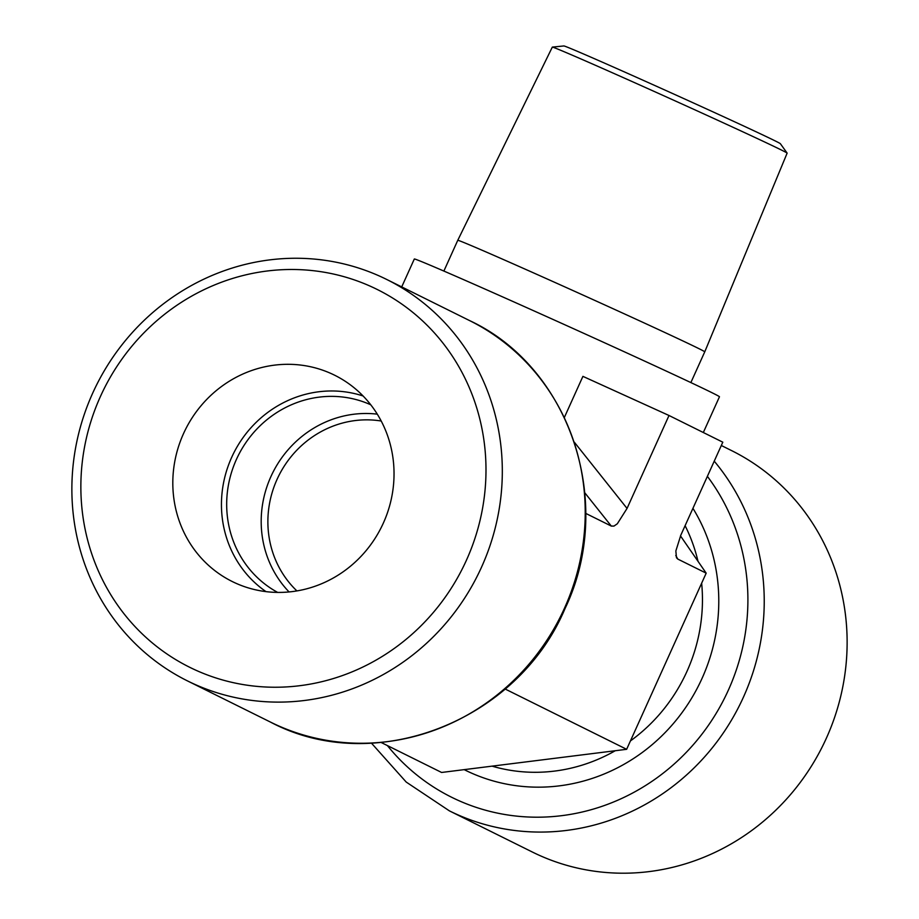 <?xml version="1.0" encoding="UTF-8"?>
<svg xmlns="http://www.w3.org/2000/svg" width="919" height="919" viewBox="0 0 919 919"><rect width="100%" height="100%" fill="white"/><g stroke="black" fill="none" stroke-linecap="round" stroke-linejoin="round"><path stroke-width="1.38" d="M100.389 396.571A210.899 200.457 116.4 0 1 370.208 286.165A210.899 200.457 116.4 0 1 466.461 560.153A210.899 200.457 116.4 0 1 196.643 670.56A210.899 200.457 116.4 0 1 100.389 396.571M481.567 567.08A224.075 212.99 -63.6 0 0 386.692 279.456A224.075 212.99 -63.6 0 0 92.624 393.286A224.075 212.99 -63.6 0 0 187.487 680.91A224.075 212.99 -63.6 0 0 481.567 567.08M721.312 445.497L731.513 450.563A224.075 212.99 116.4 0 1 826.376 738.187A224.075 212.99 116.4 0 1 532.308 852.005L449.402 810.868A224.075 212.99 -63.6 0 0 743.482 697.05A224.075 212.99 -63.6 0 0 714.235 461.166M401.718 286.912L414.32 258.997A167.396 1.999 24.3 0 1 543.715 315.263A167.396 1.999 24.3 0 1 712.179 392.804A167.396 1.999 24.3 0 1 719.462 396.778L703.322 432.527M584.852 492.848L611.307 526.07L613.995 526.07L617.315 523.784L627.045 508.425L669.009 415.491L722.805 442.188L680.841 535.111L675.844 550.986L676.487 557.764L677.797 559.074L706.183 573.157L626.643 749.307L441.591 772.465L381.155 742.483M704.758 351.828A135.495 1.62 24.3 0 0 543.554 277.354A135.495 1.62 24.3 0 0 457.765 240.307L552.319 47.11A128.821 1.539 24.3 0 1 552.365 47.099L563.887 45.95A118.792 1.413 24.3 0 1 639.05 78.448A118.792 1.413 24.3 0 1 780.369 143.697L787.124 153.094A128.821 1.539 24.3 0 1 787.135 153.14L704.758 351.828L690.87 382.58M552.365 47.099A128.821 1.539 24.3 0 1 633.88 82.342A128.821 1.539 24.3 0 1 787.124 153.094M381.213 421.017A98.861 93.968 -63.6 0 0 277.033 479.431A98.861 93.968 -63.6 0 0 296.906 590.917M363.097 395.986A110.234 104.777 -63.6 0 0 231.657 457.398A110.234 104.777 -63.6 0 0 266.005 591.629M183.478 433.699A115.162 109.464 116.4 0 1 343.752 380.328A115.162 109.464 116.4 0 1 383.372 523.026A115.162 109.464 116.4 0 1 241.846 585.702A115.162 109.464 116.4 0 1 183.478 433.699M377.284 414.159A104.789 99.608 -63.6 0 0 270.887 476.639A104.789 99.608 -63.6 0 0 289.071 591.939M277.664 592.41A104.789 99.608 116.4 0 1 236.378 459.511A104.789 99.608 116.4 0 1 370.759 404.797M505.128 689.009L626.643 749.307M680.485 535.903L706.183 573.157M564.369 417.433L582.91 376.365L669.009 415.491M611.307 526.07L585.736 513.388M464.187 769.64A180.583 171.646 -63.6 0 0 702.059 678.36A180.583 171.646 -63.6 0 0 692.937 508.322M685.103 525.679A167.396 159.113 116.4 0 1 698.003 561.302M701.645 583.197A167.396 159.113 116.4 0 1 686.952 671.421A167.396 159.113 116.4 0 1 630.411 740.944M707.377 476.341A210.899 200.457 116.4 0 1 728.376 690.112A210.899 200.457 116.4 0 1 387.393 745.573M386.692 279.456L469.598 320.593A224.075 212.99 116.4 0 1 564.473 608.217A224.075 212.99 116.4 0 1 270.393 722.047L187.487 680.91M615.248 750.731A167.396 159.113 116.4 0 1 492.067 766.147M677.797 559.074L675.775 555.478M627.045 508.425L574.364 442.234M469.598 320.593C570.607 367.589 615.443 503.532 565.047 608.527C517.477 721.668 374.067 777.187 270.393 722.047M457.765 240.307L443.877 271.059M371.46 743.149L406.221 782.069L449.402 810.868"/></g></svg>

